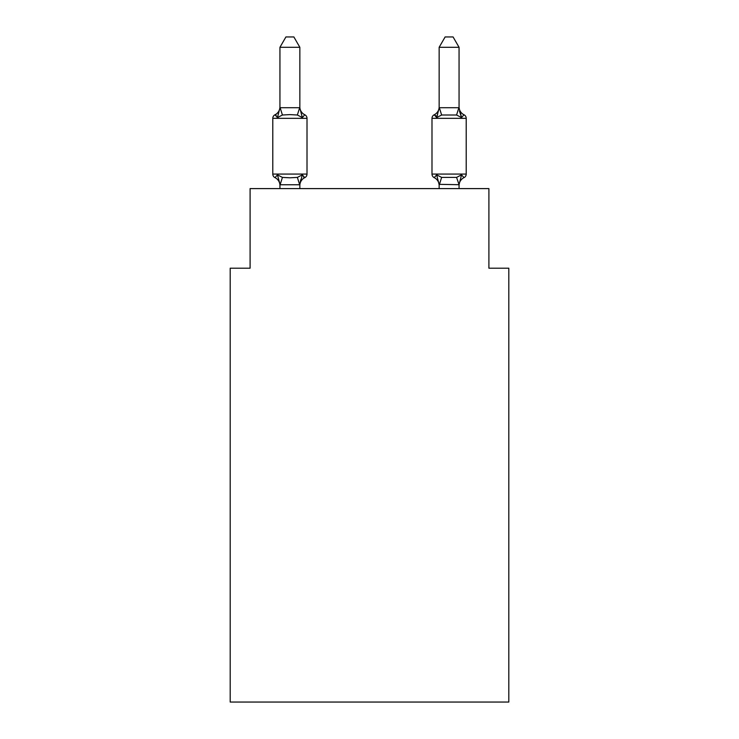 <?xml version="1.0" encoding="UTF-8"?>
<svg xmlns="http://www.w3.org/2000/svg" width="739" height="739" viewBox="0 0 739 739"><rect width="100%" height="100%" fill="white"/><g stroke="black" fill="none" stroke-linecap="round" stroke-linejoin="round"><path stroke-width="1.11" d="M508.811 702.05L508.811 268.202L488.904 268.202L488.904 188.602L250.096 188.602L250.096 268.202L230.189 268.202L230.189 702.05L508.811 702.05M463.981 177.646A3.981 3.981 0 0 0 466.217 174.071A3.981 3.981 0 0 1 463.981 177.646L461.542 174.847L463.981 177.646A3.981 3.981 0 0 0 466.217 174.071A3.981 3.981 0 0 1 463.981 177.646L461.542 174.847L463.981 177.646A3.981 3.981 0 0 0 466.217 174.071A3.981 3.981 0 0 1 463.981 177.646L461.542 174.847L463.981 177.646A3.981 3.981 0 0 0 466.217 174.071A3.981 3.981 0 0 1 463.981 177.646L461.542 174.847L463.981 177.646A3.981 3.981 0 0 0 466.217 174.071A3.981 3.981 0 0 1 463.981 177.646L461.542 174.847L463.981 177.646A3.981 3.981 0 0 0 466.217 174.071A3.981 3.981 0 0 1 463.981 177.646L461.542 174.847L463.981 177.646A3.981 3.981 0 0 0 466.217 174.071A3.981 3.981 0 0 1 463.981 177.646L461.542 174.847L463.981 177.646A3.981 3.981 0 0 0 466.217 174.071A3.981 3.981 0 0 1 463.981 177.646L461.542 174.847L463.981 177.646A3.981 3.981 0 0 0 466.217 174.071A3.981 3.981 0 0 1 463.981 177.646L461.542 174.847L463.981 177.646A3.981 3.981 0 0 0 466.217 174.071A3.981 3.981 0 0 1 463.981 177.646L461.542 174.847L463.981 177.646A3.981 3.981 0 0 0 466.217 174.071A3.981 3.981 0 0 1 463.981 177.646L461.542 174.847L463.981 177.646A3.981 3.981 0 0 0 466.217 174.071A3.981 3.981 0 0 1 463.981 177.646L461.542 174.847L463.981 177.646A3.981 3.981 0 0 0 466.217 174.071A3.981 3.981 0 0 1 463.981 177.646A3.981 3.981 0 0 0 466.217 174.071A3.981 3.981 0 0 1 463.981 177.646L461.542 174.847L463.981 177.646A3.981 3.981 0 0 0 466.217 174.071A3.981 3.981 0 0 1 463.981 177.646A3.981 3.981 0 0 0 466.217 174.071A3.981 3.981 0 0 1 463.981 177.646L461.542 174.847L463.981 177.646A3.981 3.981 0 0 0 466.217 174.071A3.981 3.981 0 0 1 463.981 177.646A3.981 3.981 0 0 0 466.217 174.071A3.981 3.981 0 0 1 463.981 177.646L461.542 174.847L463.981 177.646A3.981 3.981 0 0 0 466.217 174.071A3.981 3.981 0 0 1 463.981 177.646A3.981 3.981 0 0 0 466.217 174.071A3.981 3.981 0 0 1 463.981 177.646L461.542 174.847L463.981 177.646A3.981 3.981 0 0 0 466.217 174.071A3.981 3.981 0 0 1 463.981 177.646A8.757 8.757 0 0 0 459.058 185.526L459.058 185.526M437.599 114.416L436.666 117.566L434.227 114.767L436.666 117.566L437.599 114.416L436.666 117.566L437.599 114.416L436.666 117.566L437.599 114.416L436.666 117.566L437.599 114.416L436.666 117.566L437.599 114.416L436.666 117.566L437.599 114.416L436.666 117.566L437.599 114.416L436.666 117.566L437.599 114.416L436.666 117.566L437.599 114.416L436.666 117.566L437.599 114.416L436.666 117.566L441.636 115.007L456.573 115.007L461.542 117.566L463.981 114.767L461.542 117.566L459.464 111.062L461.542 117.566L463.981 114.767L461.542 117.566L459.464 111.062L461.542 117.566L463.981 114.767L461.542 117.566L459.464 111.062L461.542 117.566L463.981 114.767L461.542 117.566L463.981 114.767L461.542 117.566L459.464 111.062L461.542 117.566L463.981 114.767L461.542 117.566L463.981 114.767L461.542 117.566L459.464 111.062L461.542 117.566L463.981 114.767L461.542 117.566L463.981 114.767L461.542 117.566L459.464 111.062L461.542 117.566L463.981 114.767L461.542 117.566L463.981 114.767L461.542 117.566L459.464 111.062L461.542 117.566L463.981 114.767L461.542 117.566L463.981 114.767L461.542 117.566L459.464 111.062L461.542 117.566L463.981 114.767L461.542 117.566L463.981 114.767L461.542 117.566L459.464 111.062L461.542 117.566L463.981 114.767L461.542 117.566L463.981 114.767L461.542 117.566L459.464 111.062L461.542 117.566L463.981 114.767A3.981 3.981 0 0 1 466.217 118.342L466.217 174.071L431.992 174.071A3.981 3.981 0 0 0 434.227 177.646A8.757 8.757 0 0 1 439.151 185.526L439.151 184.344L439.151 185.526A8.757 8.757 0 0 0 434.227 177.646A8.757 8.757 0 0 1 439.151 185.526A8.757 8.757 0 0 0 434.227 177.646A8.757 8.757 0 0 1 439.151 185.526A8.757 8.757 0 0 0 434.227 177.646A8.757 8.757 0 0 1 439.151 185.526A8.757 8.757 0 0 0 434.227 177.646A8.757 8.757 0 0 1 439.151 185.526A8.757 8.757 0 0 0 434.227 177.646A8.757 8.757 0 0 1 439.151 185.526A8.757 8.757 0 0 0 434.227 177.646A8.757 8.757 0 0 1 439.151 185.526A8.757 8.757 0 0 0 434.227 177.646A8.757 8.757 0 0 1 439.151 185.526A8.757 8.757 0 0 0 434.227 177.646A8.757 8.757 0 0 1 439.151 185.526A8.757 8.757 0 0 0 434.227 177.646L436.666 174.847L434.227 177.646A8.757 8.757 0 0 1 439.151 185.526A8.757 8.757 0 0 0 434.227 177.646L436.666 174.847L434.227 177.646A8.757 8.757 0 0 1 439.151 185.526M439.151 184.704L436.666 174.847L434.227 177.646A3.981 3.981 0 0 1 431.992 174.071A3.981 3.981 0 0 0 434.227 177.646A3.981 3.981 0 0 1 431.992 174.071A3.981 3.981 0 0 0 434.227 177.646L436.666 174.847L434.227 177.646A3.981 3.981 0 0 1 431.992 174.071A3.981 3.981 0 0 0 434.227 177.646L436.666 174.847L434.227 177.646A3.981 3.981 0 0 1 431.992 174.071A3.981 3.981 0 0 0 434.227 177.646L436.666 174.847L434.227 177.646A3.981 3.981 0 0 1 431.992 174.071A3.981 3.981 0 0 0 434.227 177.646L436.666 174.847L434.227 177.646A3.981 3.981 0 0 1 431.992 174.071A3.981 3.981 0 0 0 434.227 177.646L436.666 174.847L434.227 177.646A3.981 3.981 0 0 1 431.992 174.071A3.981 3.981 0 0 0 434.227 177.646L436.666 174.847L434.227 177.646A3.981 3.981 0 0 1 431.992 174.071A3.981 3.981 0 0 0 434.227 177.646L436.666 174.847L434.227 177.646A3.981 3.981 0 0 1 431.992 174.071A3.981 3.981 0 0 0 434.227 177.646L436.666 174.847L434.227 177.646A3.981 3.981 0 0 1 431.992 174.071A3.981 3.981 0 0 0 434.227 177.646L436.666 174.847L441.636 177.406L456.573 177.406L461.542 174.847L459.058 184.704L439.151 184.344L439.151 188.602M439.151 107.912L436.666 117.566L434.227 114.767L435.955 115.875L434.227 114.767A3.981 3.981 0 0 0 431.992 118.342L431.992 174.071M459.058 106.896L459.058 106.896A8.757 8.757 0 0 0 463.981 114.767M439.151 106.896L439.151 106.896A8.757 8.757 0 0 1 434.227 114.767L436.666 117.566L434.227 114.767L436.666 117.566L434.227 114.767L436.666 117.566L434.227 114.767L436.666 117.566L434.227 114.767L435.955 115.875L434.227 114.767L436.666 117.566M272.783 118.342L272.783 174.071L307.008 174.071A3.981 3.981 0 0 1 304.773 177.646L303.637 177.101L304.773 177.646L303.637 177.101L304.773 177.646L303.637 177.101L304.773 177.646L303.637 177.101L304.773 177.646L303.637 177.101L304.773 177.646L303.637 177.101L304.773 177.646L303.637 177.101L304.773 177.646L303.637 177.101L304.773 177.646L303.637 177.101L304.773 177.646L303.637 177.101L304.773 177.646L302.334 174.847L304.773 177.646L302.334 174.847L304.773 177.646L302.334 174.847L304.773 177.646L302.334 174.847L304.773 177.646L302.334 174.847L304.773 177.646L302.334 174.847L304.773 177.646L302.334 174.847L304.773 177.646L302.334 174.847L304.773 177.646L302.334 174.847L304.773 177.646L302.334 174.847L304.773 177.646L302.334 174.847L299.683 184.759L280.109 184.759L277.458 174.847L275.019 177.646A3.981 3.981 0 0 1 272.783 174.071A3.981 3.981 0 0 0 275.019 177.646L277.458 174.847L275.019 177.646A3.981 3.981 0 0 1 272.783 174.071A3.981 3.981 0 0 0 275.019 177.646L277.458 174.847L275.019 177.646A3.981 3.981 0 0 1 272.783 174.071A3.981 3.981 0 0 0 275.019 177.646L277.458 174.847L275.019 177.646A3.981 3.981 0 0 1 272.783 174.071A3.981 3.981 0 0 0 275.019 177.646L277.458 174.847L275.019 177.646A3.981 3.981 0 0 1 272.783 174.071A3.981 3.981 0 0 0 275.019 177.646L277.458 174.847L275.019 177.646A3.981 3.981 0 0 1 272.783 174.071A3.981 3.981 0 0 0 275.019 177.646L277.458 174.847L275.019 177.646A3.981 3.981 0 0 1 272.783 174.071A3.981 3.981 0 0 0 275.019 177.646L277.458 174.847L275.019 177.646A3.981 3.981 0 0 1 272.783 174.071A3.981 3.981 0 0 0 275.019 177.646L277.458 174.847L275.019 177.646A3.981 3.981 0 0 1 272.783 174.071A3.981 3.981 0 0 0 275.019 177.646L277.458 174.847L275.019 177.646A3.981 3.981 0 0 1 272.783 174.071A3.981 3.981 0 0 0 275.019 177.646L277.458 174.847L275.019 177.646A3.981 3.981 0 0 1 272.783 174.071A3.981 3.981 0 0 0 275.019 177.646L277.458 174.847L275.019 177.646A3.981 3.981 0 0 1 272.783 174.071A3.981 3.981 0 0 0 275.019 177.646L277.458 174.847L275.019 177.646A3.981 3.981 0 0 1 272.783 174.071A3.981 3.981 0 0 0 275.019 177.646L277.458 174.847L275.019 177.646A3.981 3.981 0 0 1 272.783 174.071A3.981 3.981 0 0 0 275.019 177.646L277.458 174.847L275.019 177.646A3.981 3.981 0 0 1 272.783 174.071A3.981 3.981 0 0 0 275.019 177.646L277.458 174.847L275.019 177.646A3.981 3.981 0 0 1 272.783 174.071A3.981 3.981 0 0 0 275.019 177.646L277.458 174.847L275.019 177.646A3.981 3.981 0 0 1 272.783 174.071A3.981 3.981 0 0 0 275.019 177.646L277.458 174.847L275.019 177.646A3.981 3.981 0 0 1 272.783 174.071A3.981 3.981 0 0 0 275.019 177.646L277.458 174.847L275.019 177.646A3.981 3.981 0 0 1 272.783 174.071A3.981 3.981 0 0 0 275.019 177.646L277.458 174.847L275.019 177.646A3.981 3.981 0 0 1 272.783 174.071A3.981 3.981 0 0 0 275.019 177.646L277.458 174.847L282.427 177.406L289.891 177.803L297.364 177.406L302.334 174.847L304.773 177.646A3.981 3.981 0 0 0 307.008 174.071L307.008 118.342A3.981 3.981 0 0 0 304.773 114.767A3.981 3.981 0 0 1 307.008 118.342A3.981 3.981 0 0 0 304.773 114.767L302.334 117.566L304.773 114.767A3.981 3.981 0 0 1 307.008 118.342A3.981 3.981 0 0 0 304.773 114.767L302.334 117.566L304.773 114.767A3.981 3.981 0 0 1 307.008 118.342A3.981 3.981 0 0 0 304.773 114.767L302.334 117.566L304.773 114.767A3.981 3.981 0 0 1 307.008 118.342A3.981 3.981 0 0 0 304.773 114.767L302.334 117.566L304.773 114.767A3.981 3.981 0 0 1 307.008 118.342A3.981 3.981 0 0 0 304.773 114.767L302.334 117.566L304.773 114.767A3.981 3.981 0 0 1 307.008 118.342A3.981 3.981 0 0 0 304.773 114.767L302.334 117.566L304.773 114.767A3.981 3.981 0 0 1 307.008 118.342A3.981 3.981 0 0 0 304.773 114.767L302.334 117.566L304.773 114.767A3.981 3.981 0 0 1 307.008 118.342A3.981 3.981 0 0 0 304.773 114.767L302.334 117.566L304.773 114.767A3.981 3.981 0 0 1 307.008 118.342A3.981 3.981 0 0 0 304.773 114.767L302.334 117.566L304.773 114.767A3.981 3.981 0 0 1 307.008 118.342A3.981 3.981 0 0 0 304.773 114.767L302.334 117.566L304.773 114.767A3.981 3.981 0 0 1 307.008 118.342A3.981 3.981 0 0 0 304.773 114.767L302.334 117.566L304.773 114.767A3.981 3.981 0 0 1 307.008 118.342A3.981 3.981 0 0 0 304.773 114.767L302.334 117.566L304.773 114.767A3.981 3.981 0 0 1 307.008 118.342A3.981 3.981 0 0 0 304.773 114.767L302.334 117.566L304.773 114.767A3.981 3.981 0 0 1 307.008 118.342A3.981 3.981 0 0 0 304.773 114.767L302.334 117.566L304.773 114.767A3.981 3.981 0 0 1 307.008 118.342A3.981 3.981 0 0 0 304.773 114.767L302.334 117.566L304.773 114.767A3.981 3.981 0 0 1 307.008 118.342A3.981 3.981 0 0 0 304.773 114.767L302.334 117.566L304.773 114.767A3.981 3.981 0 0 1 307.008 118.342A3.981 3.981 0 0 0 304.773 114.767L302.334 117.566L304.773 114.767A3.981 3.981 0 0 1 307.008 118.342A3.981 3.981 0 0 0 304.773 114.767L302.334 117.566L304.773 114.767A3.981 3.981 0 0 1 307.008 118.342A3.981 3.981 0 0 0 304.773 114.767L302.334 117.566L304.773 114.767A3.981 3.981 0 0 1 307.008 118.342A3.981 3.981 0 0 0 304.773 114.767L302.334 117.566L304.773 114.767A3.981 3.981 0 0 1 307.008 118.342L272.783 118.342A3.981 3.981 0 0 1 275.019 114.767L276.155 115.312M299.849 47.296L279.942 47.296L285.919 36.95L293.873 36.95L299.849 47.296L299.849 108.07L302.334 117.566L304.773 114.767L302.334 117.566L297.364 115.007L289.891 114.61L282.427 115.007L277.458 117.566L275.019 114.767A8.757 8.757 0 0 0 279.942 106.896M299.849 108.07L299.849 106.896L299.849 108.07M279.942 185.526L279.942 185.526A8.757 8.757 0 0 0 275.019 177.646M299.849 184.344L300.782 179.66M459.058 188.602L459.058 184.704L456.573 177.406M277.458 117.566L279.942 107.709L299.849 107.709M279.942 47.296L279.942 107.709M299.849 188.602L299.849 184.704M279.942 188.602L279.942 184.704M304.773 177.646A8.757 8.757 0 0 0 299.849 185.526M299.849 106.896A8.757 8.757 0 0 0 304.773 114.767M459.058 107.709L459.058 47.296L439.151 47.296L439.151 107.709L459.058 107.709L461.542 117.566L459.464 111.062M436.666 174.847L434.227 177.646M439.151 47.296L445.127 36.95L453.081 36.95L459.058 47.296M282.427 177.406L280.109 184.759M297.364 177.406L299.683 184.759M280.109 107.663L282.427 115.007M299.683 107.663L297.364 115.007M466.217 118.342L431.992 118.342M439.317 184.759L441.636 177.406M456.573 115.007L458.891 107.663M441.636 115.007L439.317 107.663"/></g></svg>
